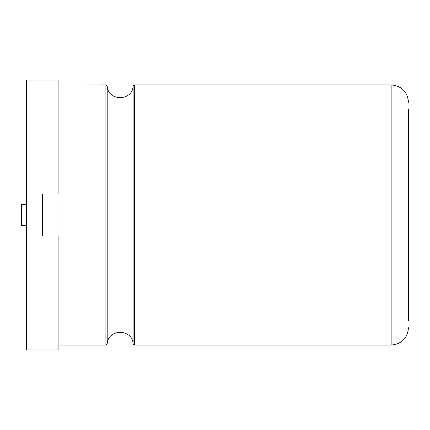 <?xml version="1.0" encoding="UTF-8"?>
<svg xmlns="http://www.w3.org/2000/svg" width="430" height="430" viewBox="0 0 430 430"><rect width="100%" height="100%" fill="white"/><g stroke="black" fill="none" stroke-linecap="round" stroke-linejoin="round"><path stroke-width="0.64" d="M42.64 236.011L42.64 193.989L42.64 236.011L58.899 236.011L58.899 349.961L26.38 349.961L26.38 336.953L58.899 336.953M26.38 204.433L26.38 225.567L21.5 225.567L21.5 204.433L26.38 204.433L26.38 80.039L58.899 80.039L58.899 193.989L42.64 193.989M26.38 225.567L26.38 336.953M408.5 320.769L408.5 109.231M59.985 84.914L59.985 345.086L105.898 345.086L105.898 84.914L58.899 84.952M105.898 345.086L107.194 343.903L107.194 86.097L105.898 84.914M107.194 343.903C107.753 328.584 132.542 328.584 133.101 343.903L133.101 86.097C132.542 101.415 107.753 101.415 107.194 86.097M26.38 93.047L58.899 93.047M133.101 343.903L134.397 345.086L134.397 84.914L133.101 86.097M134.397 345.086L391.155 345.086L391.155 84.914C401.69 85.941 407.473 91.724 408.5 102.259M59.985 345.086L58.899 345.048M134.397 84.914L391.155 84.914M391.155 345.086C401.69 344.059 407.473 338.276 408.5 327.741"/></g></svg>
